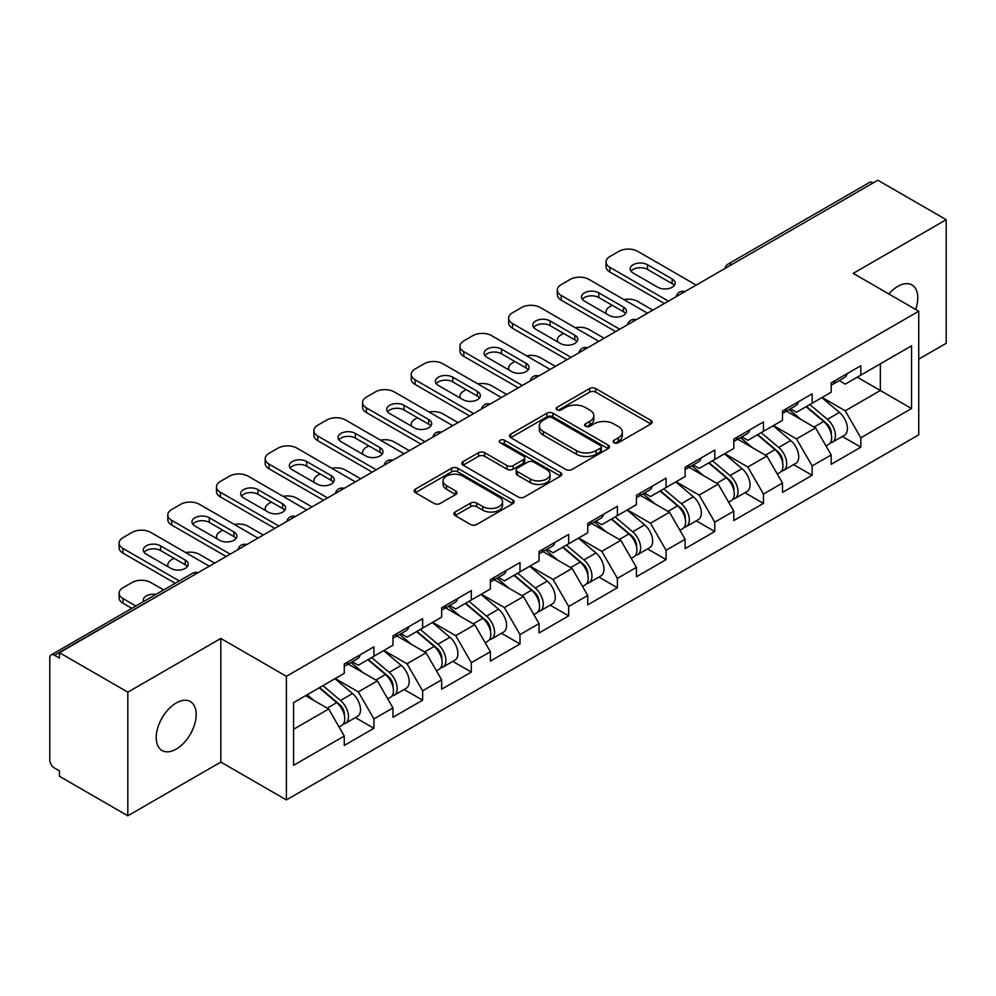 <?xml version="1.0" encoding="UTF-8"?>
<svg xmlns="http://www.w3.org/2000/svg" width="996" height="996" viewBox="0 0 996 996"><rect width="100%" height="100%" fill="white"/><g stroke="black" fill="none" stroke-linecap="round" stroke-linejoin="round"><path stroke-width="1.49" d="M614.034 442.734A3.038 1.755 0 0 0 618.329 442.734L650.874 423.935A4.333 2.502 0 0 0 652.143 422.167A4.333 2.502 0 0 0 650.874 420.399L595.733 388.565A4.333 2.502 0 0 0 589.607 388.565L557.05 407.352A3.038 1.755 0 0 0 556.166 408.597A3.038 1.755 0 0 0 557.05 409.829A3.038 1.755 0 0 0 561.346 409.829L565.554 407.401A13.869 8.005 0 0 1 585.162 407.401L589.757 410.053A13.869 8.005 0 0 1 593.815 415.718A13.869 8.005 0 0 1 589.757 421.37L585.548 423.81A3.038 1.755 0 0 0 584.664 425.043A3.038 1.755 0 0 0 585.548 426.276A3.038 1.755 0 0 0 589.831 426.276L594.052 423.848A13.869 8.005 0 0 1 613.661 423.848L618.255 426.5A13.869 8.005 0 0 1 622.313 432.164A13.869 8.005 0 0 1 618.255 437.817L614.034 440.257A3.038 1.755 0 0 0 613.15 441.489A3.038 1.755 0 0 0 614.034 442.734L614.034 440.257M176.205 702.977A28.249 16.309 -60 0 1 190.336 701.582A28.249 16.309 -60 0 1 194.668 724.217A28.249 16.309 -60 0 1 176.205 749.104A28.249 16.309 -60 0 1 162.087 750.511A28.249 16.309 -60 0 1 157.754 727.864A28.249 16.309 -60 0 1 176.205 702.977M888.868 293.982A28.249 16.309 -60 0 1 897.819 286.35A28.249 16.309 -60 0 1 911.95 284.956A28.249 16.309 -60 0 1 915.673 309.457M455.11 512.019A4.333 2.502 0 0 0 453.84 513.787A4.333 2.502 0 0 0 455.11 515.555L470.585 524.494A4.333 2.502 0 0 0 476.711 524.494L512.865 503.615A4.333 2.502 0 0 0 514.135 501.847A4.333 2.502 0 0 0 512.865 500.079L457.712 468.245A4.333 2.502 0 0 0 451.586 468.245L415.444 489.111A4.333 2.502 0 0 0 414.174 490.891A4.333 2.502 0 0 0 415.444 492.659L434.132 503.441A4.333 2.502 0 0 0 440.257 503.441L455.72 494.514A4.333 2.502 0 0 0 456.99 492.746A4.333 2.502 0 0 0 455.72 490.978L446.457 485.625A11.591 6.686 0 0 1 443.058 480.894A11.591 6.686 0 0 1 450.217 474.706A11.591 6.686 0 0 1 462.854 476.163L499.158 497.116A11.591 6.686 0 0 1 502.544 501.847A11.591 6.686 0 0 1 495.398 508.035A11.591 6.686 0 0 1 482.761 506.578L476.711 503.092A4.333 2.502 0 0 0 470.585 503.092L455.11 512.019L455.11 515.555M220.838 638.461L127.824 692.158L59.474 652.704L877.85 180.214L946.2 219.68L853.186 273.377L918.735 311.225L286.387 676.309L220.838 638.461L220.838 762.077L286.387 799.925L286.387 676.309M565.865 469.477A4.333 2.502 0 0 0 571.99 469.477L608.145 448.611A4.333 2.502 0 0 0 609.415 446.843A4.333 2.502 0 0 0 608.145 445.075L552.992 413.24A4.333 2.502 0 0 0 546.866 413.24L510.724 434.107A4.333 2.502 0 0 0 509.454 435.875A4.333 2.502 0 0 0 510.724 437.642L565.865 469.477M501.362 443.382A3.038 1.755 0 0 1 504.437 443.818L504.437 440.207L560.499 472.577A4.333 2.502 0 0 1 561.769 474.345A4.333 2.502 0 0 1 560.499 476.113L524.357 496.992A4.333 2.502 0 0 1 518.219 496.992L463.078 465.144L463.078 461.609A4.333 2.502 0 0 0 461.808 463.377A4.333 2.502 0 0 0 463.078 465.144M463.078 461.609L478.553 452.682A4.333 2.502 0 0 1 484.679 452.682L507.039 465.593A4.333 2.502 0 0 0 513.164 465.593L523.435 459.666A4.333 2.502 0 0 0 524.705 457.899A4.333 2.502 0 0 0 523.435 456.131L500.154 442.685A3.038 1.755 0 0 1 499.257 441.452A3.038 1.755 0 0 1 501.137 439.834A3.038 1.755 0 0 1 504.437 440.207M286.387 799.925L918.735 434.841L918.735 311.225M355.41 717.606L373.936 728.3L373.936 718.925L358.323 691.896L335.229 678.562M373.936 728.3L344.28 745.419L344.28 736.044L293.559 765.326L293.559 702.616L344.28 673.333L344.28 663.958L373.936 646.84L373.936 656.215L392.972 645.221L392.972 635.846L422.628 618.728L422.628 628.103L441.664 617.109L441.664 607.747L471.32 590.616L471.32 599.99L490.356 588.997L490.356 579.635L519.999 562.516L519.999 571.878L539.048 560.885L539.048 551.523L568.691 534.404L568.691 543.766L587.74 532.773L587.74 523.41L617.383 506.292L617.383 515.654L636.419 504.661L636.419 495.298L666.075 478.18L666.075 487.542L685.111 476.561L685.111 467.186L714.767 450.068L714.767 459.442L733.803 448.449L733.803 439.074L763.459 421.955L763.459 431.33L782.495 420.337L782.495 410.962L812.151 393.843L812.151 403.218L831.187 392.225L831.187 382.85L860.83 365.731L860.83 375.106L911.552 345.824L911.552 408.534L860.83 437.817L845.231 410.788L822.136 397.454M842.317 436.497L860.83 447.179L860.83 437.817M860.83 447.179L831.187 464.298L831.187 454.935L812.151 465.929L796.539 438.9L773.444 425.566M793.625 464.609L812.151 475.291L812.151 465.929M812.151 475.291L782.495 492.41L782.495 483.048L763.459 494.041L747.847 467.012L724.752 453.666M744.933 492.721L763.459 503.403L763.459 494.041M763.459 503.403L733.803 520.522L733.803 511.16L714.767 522.153L699.155 495.112L676.06 481.778M696.241 520.821L714.767 531.515L714.767 522.153M714.767 531.515L685.111 548.634L685.111 539.272L666.075 550.253L650.475 523.224L627.368 509.89M647.562 548.933L666.075 559.628L666.075 550.253M666.075 559.628L636.419 576.746L636.419 567.371L617.383 578.365L601.783 551.336L578.676 538.002M598.87 577.045L617.383 587.74L617.383 578.365M617.383 587.74L587.74 604.858L587.74 595.484L568.691 606.477L553.091 579.448L529.997 566.114M550.178 605.157L568.691 615.852L568.691 606.477M568.691 615.852L539.048 632.97L539.048 623.596L519.999 634.589L504.399 607.56L481.305 594.226M501.486 633.269L519.999 643.964L519.999 634.589M519.999 643.964L490.356 661.083L490.356 651.708L471.32 662.701L455.707 635.672L432.613 622.338M452.794 661.381L471.32 672.076L471.32 662.701M471.32 672.076L441.664 689.195L441.664 679.82L422.628 690.813L407.015 663.784L383.921 650.45M404.102 689.493L422.628 700.188L422.628 690.813M422.628 700.188L392.972 717.307L392.972 707.932L373.936 718.925M352.298 661.742L358.323 665.228L373.936 656.215M358.323 691.896L377.372 680.903L348.239 664.083M392.972 707.932L377.372 680.903M400.99 633.63L407.015 637.116L422.628 628.103M407.015 663.784L426.051 652.791L396.931 635.971M441.664 679.82L426.051 652.791M449.669 605.518L455.707 609.004L471.32 599.99M455.707 635.672L474.743 624.679L445.623 607.859M490.356 651.708L474.743 624.679M498.361 577.406L504.399 580.892L519.999 571.878M504.399 607.56L523.435 596.567L494.302 579.747M539.048 623.596L523.435 596.567M547.053 549.294L553.091 552.78L568.691 543.766M553.091 579.448L572.127 568.455L542.994 551.635M587.74 595.484L572.127 568.455M595.745 521.182L601.783 524.668L617.383 515.654M601.783 551.336L620.819 540.342L591.686 523.523M636.419 567.371L620.819 540.342M644.437 493.07L650.475 496.556L666.075 487.542M650.475 523.224L669.511 512.23L640.378 495.423M685.111 539.272L669.511 512.23M693.129 464.958L699.155 468.444L714.767 459.442M699.155 495.112L718.203 484.131L689.07 467.311M733.803 511.16L718.203 484.131M741.821 436.858L747.847 440.332L763.459 431.33M747.847 467.012L766.883 456.019L737.762 439.199M782.495 483.048L766.883 456.019M790.5 408.746L796.539 412.22L812.151 403.218M796.539 438.9L815.575 427.906L786.454 411.087M831.187 454.935L815.575 427.906M873.168 182.915L731.774 264.55M729.782 265.695A6.623 3.822 120 0 1 731.462 264.376A6.623 3.822 60 0 0 728.151 264.04L869.545 182.417A6.623 3.822 60 0 1 872.857 182.741M839.192 380.634L845.231 384.12L860.83 375.106M845.231 410.788L880.34 390.507L880.34 363.839L911.552 345.824M857.245 377.173L911.552 408.534M918.735 359.158L946.2 343.296L946.2 219.68M127.824 692.158L127.824 815.786L59.474 776.32L59.474 770.916L54.481 768.028A6.623 3.822 -120 0 1 49.8 759.923L49.8 657.92A6.623 3.822 -120 0 1 51.17 654.895A6.623 3.822 -120 0 1 54.481 655.219L59.474 658.107L59.474 652.704M127.824 815.786L220.838 762.077M293.559 729.284L328.68 709.015L305.585 695.681M344.28 736.044L328.68 709.015M615.254 443.158L618.255 441.427A13.869 8.005 0 0 0 622.313 435.762L622.313 432.164M593.815 415.718L593.815 419.316A13.869 8.005 0 0 1 589.757 424.981L586.756 426.711M650.824 423.972L595.733 392.163A4.333 2.502 0 0 0 589.607 392.163L558.27 410.265M608.083 448.648L552.992 416.838A4.333 2.502 0 0 0 546.866 416.838L510.774 437.68M600.488 448.076A3.038 1.755 0 0 0 601.372 446.843A3.038 1.755 0 0 0 600.488 445.61L552.083 417.66A3.038 1.755 0 0 0 547.788 417.66L543.343 420.225A13.869 8.005 0 0 0 539.284 425.877A13.869 8.005 0 0 0 543.343 431.542L576.435 450.64A13.869 8.005 0 0 0 596.044 450.64L600.488 448.076L600.488 451.686A3.038 1.755 0 0 0 601.372 450.441L601.372 446.843M539.284 425.877L539.284 429.488A13.869 8.005 0 0 0 543.343 435.152L543.343 431.542M600.488 451.686L596.044 454.251A13.869 8.005 0 0 1 576.435 454.251L543.343 435.152M463.14 465.182L478.553 456.28L478.553 452.682M524.705 457.899L524.705 461.497A4.333 2.502 0 0 1 523.435 463.265L513.164 469.191A4.333 2.502 0 0 1 507.039 469.191L484.679 456.28A4.333 2.502 0 0 0 478.553 456.28M504.437 443.818L560.449 476.15M530.245 478.989A11.591 6.686 0 0 0 542.882 480.446A11.591 6.686 0 0 0 550.029 474.258A11.591 6.686 0 0 0 546.642 469.527L533.844 462.144A4.333 2.502 0 0 0 527.718 462.144L517.459 468.07A4.333 2.502 0 0 0 516.189 469.838A4.333 2.502 0 0 0 517.459 471.606L530.245 478.989L530.245 482.599A11.591 6.686 0 0 0 542.882 484.044A11.591 6.686 0 0 0 550.029 477.868L550.029 474.258M516.189 469.838L516.189 473.436A4.333 2.502 0 0 0 517.459 475.204L517.459 471.606M530.245 482.599L517.459 475.204M502.544 501.847L502.544 505.458A11.591 6.686 0 0 1 495.398 511.633A11.591 6.686 0 0 1 482.761 510.189L476.711 506.69A4.333 2.502 0 0 0 470.585 506.69L455.172 515.592M443.058 480.894L443.058 484.492A11.591 6.686 0 0 0 446.457 489.223L446.457 485.625M455.67 494.539L446.457 489.223M512.803 503.652L457.712 471.855A4.333 2.502 0 0 0 451.586 471.855L415.494 492.684M827.477 424.321L825.286 423.051M830.266 442.884A14.566 8.404 -120 0 0 832.382 442.224A14.566 8.404 -120 0 0 834.997 432.052A14.566 8.404 -120 0 0 827.415 419.366L809.848 404.538M832.382 442.224L844.396 435.289A14.566 8.404 -120 0 0 847.011 425.118A14.566 8.404 -120 0 0 839.429 412.419L821.862 397.603M806.461 406.493L826.506 423.4A8.827 5.092 60 0 1 831.262 434.281M652.803 310.142L637.677 301.402A13.247 7.644 0 0 0 623.932 299.597M612.241 305.274L609.888 306.631A13.247 7.644 0 0 0 606.016 312.034A13.247 7.644 0 0 0 606.365 313.777M825.983 445.922L828.635 444.39A14.566 8.404 -120 0 0 831.249 434.219A14.566 8.404 -120 0 0 823.667 421.52L806.1 406.704M801.033 419.503L789.181 409.505M631.016 271.223A10.147 5.864 180 0 1 647.5 269.418L672.163 283.648A10.147 5.864 180 0 1 674.292 285.454M664.357 303.469L609.888 272.033A13.247 7.644 180 0 1 606.016 266.629L606.016 261.936A13.247 7.644 0 0 0 609.888 267.339L609.888 272.033M835.096 380.596A14.566 8.404 60 0 1 832.382 384.568A14.566 8.404 60 0 1 831.187 385.054M847.11 373.662A14.566 8.404 60 0 1 844.396 377.633L832.382 384.568M606.016 261.936A13.247 7.644 0 0 1 609.888 256.532L618.939 251.303A13.247 7.644 0 0 1 637.677 251.303L696.192 285.093M668.416 301.128L609.888 267.339M647.5 264.737L672.163 278.967A10.147 5.864 180 0 1 675.139 283.113A10.147 5.864 180 0 1 668.864 288.529A10.147 5.864 180 0 1 657.808 287.259L633.145 273.016A10.147 5.864 180 0 1 630.169 268.883A10.147 5.864 180 0 1 636.444 263.467A10.147 5.864 180 0 1 647.5 264.737L647.5 269.418M778.785 452.433L776.594 451.163M781.574 470.996A14.566 8.404 -120 0 0 783.69 470.336A14.566 8.404 -120 0 0 786.305 460.164A14.566 8.404 -120 0 0 778.723 447.478L761.156 432.65M783.69 470.336L795.704 463.401A14.566 8.404 -120 0 0 798.331 453.23A14.566 8.404 -120 0 0 790.737 440.531L773.17 425.715M757.769 434.605L777.814 451.512A8.827 5.092 60 0 1 782.582 462.393M604.124 338.254L588.985 329.514A13.247 7.644 0 0 0 575.24 327.709M563.549 333.386L561.209 334.743A13.247 7.644 0 0 0 557.324 340.146A13.247 7.644 0 0 0 557.673 341.889M777.291 474.034L779.943 472.502A14.566 8.404 -120 0 0 782.57 462.331A14.566 8.404 -120 0 0 774.975 449.632L757.408 434.816M752.341 447.615L740.489 437.618M730.093 480.545L727.902 479.275M732.882 499.108A14.566 8.404 -120 0 0 734.998 498.448A14.566 8.404 -120 0 0 737.613 488.277A14.566 8.404 -120 0 0 730.031 475.59L712.464 460.762M734.998 498.448L747.012 491.514A14.566 8.404 -120 0 0 749.639 481.342A14.566 8.404 -120 0 0 742.045 468.643L724.478 453.827M709.077 462.717L729.122 479.624A8.827 5.092 60 0 1 733.89 490.505M555.432 366.366L540.293 357.626A13.247 7.644 0 0 0 526.548 355.821M514.857 361.498L512.517 362.855A13.247 7.644 0 0 0 508.632 368.259A13.247 7.644 0 0 0 508.981 370.002M728.599 502.146L731.251 500.615A14.566 8.404 -120 0 0 733.878 490.43A14.566 8.404 -120 0 0 726.283 477.744L708.716 462.928M703.662 475.727L691.797 465.73M681.401 508.645L679.21 507.387M684.19 527.22A14.566 8.404 -120 0 0 686.306 526.56A14.566 8.404 -120 0 0 688.933 516.389A14.566 8.404 -120 0 0 681.339 503.69L663.772 488.874M686.306 526.56L698.333 519.626A14.566 8.404 -120 0 0 700.947 509.442A14.566 8.404 -120 0 0 693.365 496.755L675.798 481.94M660.398 490.829L680.43 507.736A8.827 5.092 60 0 1 685.198 518.617M506.74 394.478L491.601 385.738A13.247 7.644 0 0 0 477.856 383.933M466.165 389.61L463.825 390.967A13.247 7.644 0 0 0 459.94 396.371A13.247 7.644 0 0 0 460.289 398.114M679.907 530.258L682.571 528.727A14.566 8.404 -120 0 0 685.186 518.543A14.566 8.404 -120 0 0 677.591 505.856L660.037 491.04M654.97 503.839L643.117 493.842M632.709 536.757L630.53 535.499M635.498 555.332A14.566 8.404 -120 0 0 637.627 554.672A14.566 8.404 -120 0 0 640.241 544.501A14.566 8.404 -120 0 0 632.647 531.802L615.092 516.986M637.627 554.672L649.641 547.738A14.566 8.404 -120 0 0 652.255 537.554A14.566 8.404 -120 0 0 644.673 524.867L627.106 510.052M611.706 518.941L631.738 535.848A8.827 5.092 60 0 1 636.506 546.717M458.048 422.59L442.909 413.85A13.247 7.644 0 0 0 429.164 412.033M417.473 417.722L415.133 419.067A13.247 7.644 0 0 0 411.248 424.483A13.247 7.644 0 0 0 411.609 426.226M631.227 558.37L633.879 556.839A14.566 8.404 -120 0 0 636.494 546.655A14.566 8.404 -120 0 0 628.912 533.968L611.345 519.153M606.278 531.951L594.425 521.954M584.017 564.869L581.838 563.611M586.818 583.444A14.566 8.404 -120 0 0 588.935 582.785A14.566 8.404 -120 0 0 591.549 572.613A14.566 8.404 -120 0 0 583.967 559.914L566.4 545.098M588.935 582.785L600.949 575.85A14.566 8.404 -120 0 0 603.564 565.666A14.566 8.404 -120 0 0 595.981 552.979L578.415 538.164M563.014 547.053L583.046 563.96A8.827 5.092 60 0 1 587.814 574.829M409.356 450.702L394.217 441.963A13.247 7.644 0 0 0 380.472 440.145M368.781 445.835L366.441 447.179A13.247 7.644 0 0 0 362.569 452.595A13.247 7.644 0 0 0 362.918 454.338M582.536 586.482L585.187 584.951A14.566 8.404 -120 0 0 587.802 574.767A14.566 8.404 -120 0 0 580.22 562.08L562.653 547.265M557.586 560.063L545.733 550.066M582.324 299.335A10.147 5.864 180 0 1 598.808 297.53L623.471 311.76A10.147 5.864 180 0 1 625.6 313.566M615.665 331.581L561.209 300.145A13.247 7.644 180 0 1 557.324 294.741L557.324 290.048A13.247 7.644 0 0 0 561.209 295.451L561.209 300.145M786.404 408.709A14.566 8.404 60 0 1 783.69 412.68A14.566 8.404 60 0 1 782.495 413.166M798.418 401.774A14.566 8.404 60 0 1 795.704 405.733L783.69 412.68M557.324 290.048A13.247 7.644 0 0 1 561.209 284.644L570.26 279.415A13.247 7.644 0 0 1 588.985 279.415L647.5 313.205M619.724 329.24L561.209 295.451M598.808 292.849L623.471 307.079A10.147 5.864 180 0 1 626.447 311.225A10.147 5.864 180 0 1 620.172 316.641A10.147 5.864 180 0 1 609.116 315.371L584.453 301.128A10.147 5.864 180 0 1 581.477 296.982A10.147 5.864 180 0 1 587.752 291.567A10.147 5.864 180 0 1 598.808 292.849L598.808 297.53M533.644 327.435A10.147 5.864 180 0 1 550.128 325.642L574.779 339.873A10.147 5.864 180 0 1 576.908 341.678M566.973 359.693L512.517 328.257A13.247 7.644 180 0 1 508.632 322.841L508.632 318.16A13.247 7.644 0 0 0 512.517 323.563L512.517 328.257M737.712 436.821A14.566 8.404 60 0 1 734.998 440.792A14.566 8.404 60 0 1 733.803 441.278M749.727 429.886A14.566 8.404 60 0 1 747.012 433.845L734.998 440.792M508.632 318.16A13.247 7.644 0 0 1 512.517 312.756L521.568 307.527A13.247 7.644 0 0 1 540.293 307.527L598.808 341.317M571.032 357.352L512.517 323.563M550.128 320.949L574.779 335.191A10.147 5.864 180 0 1 577.755 339.337A10.147 5.864 180 0 1 571.492 344.753A10.147 5.864 180 0 1 560.424 343.483L535.761 329.24A10.147 5.864 180 0 1 532.798 325.094A10.147 5.864 180 0 1 539.06 319.679A10.147 5.864 180 0 1 550.128 320.949L550.128 325.642M484.952 355.547A10.147 5.864 180 0 1 501.436 353.754L526.087 367.985A10.147 5.864 180 0 1 528.216 369.79M518.281 387.805L463.825 356.369A13.247 7.644 180 0 1 459.94 350.953L459.94 346.272A13.247 7.644 0 0 0 463.825 351.675L463.825 356.369M689.02 464.933A14.566 8.404 60 0 1 686.306 468.904A14.566 8.404 60 0 1 685.111 469.39M701.035 457.986A14.566 8.404 60 0 1 698.333 461.957L686.306 468.904M459.94 346.272A13.247 7.644 0 0 1 463.825 340.869L472.876 335.64A13.247 7.644 0 0 1 491.601 335.64L550.128 369.429M522.34 385.464L463.825 351.675M501.436 349.061L526.087 363.303A10.147 5.864 180 0 1 529.063 367.449A10.147 5.864 180 0 1 522.8 372.865A10.147 5.864 180 0 1 511.732 371.595L487.081 357.352A10.147 5.864 180 0 1 484.106 353.207A10.147 5.864 180 0 1 490.368 347.791A10.147 5.864 180 0 1 501.436 349.061L501.436 353.754M436.26 383.659A10.147 5.864 180 0 1 452.744 381.866L477.395 396.097A10.147 5.864 180 0 1 479.524 397.902M469.602 415.917L415.133 384.468A13.247 7.644 180 0 1 411.248 379.065L411.248 374.384A13.247 7.644 0 0 0 415.133 379.787L415.133 384.468M640.328 493.045A14.566 8.404 60 0 1 637.627 497.004A14.566 8.404 60 0 1 636.419 497.502M652.343 486.098A14.566 8.404 60 0 1 649.641 490.069L637.627 497.004M411.248 374.384A13.247 7.644 0 0 1 415.133 368.981L424.184 363.752A13.247 7.644 0 0 1 442.909 363.752L501.436 397.541M473.66 413.577L415.133 379.787M452.744 377.173L477.395 391.416A10.147 5.864 180 0 1 480.371 395.561A10.147 5.864 180 0 1 474.108 400.977A10.147 5.864 180 0 1 463.04 399.695L438.389 385.464A10.147 5.864 180 0 1 435.414 381.319A10.147 5.864 180 0 1 441.676 375.903A10.147 5.864 180 0 1 452.744 377.173L452.744 381.866M387.569 411.771A10.147 5.864 180 0 1 404.052 409.979L428.716 424.209A10.147 5.864 180 0 1 430.832 426.014M420.91 444.029L366.441 412.581A13.247 7.644 180 0 1 362.569 407.177L362.569 402.496A13.247 7.644 0 0 0 366.441 407.899L366.441 412.581M591.636 521.157A14.566 8.404 60 0 1 588.935 525.116A14.566 8.404 60 0 1 587.74 525.614M603.663 514.21A14.566 8.404 60 0 1 600.949 518.181L588.935 525.116M362.569 402.496A13.247 7.644 0 0 1 366.441 397.093L375.492 391.864A13.247 7.644 0 0 1 394.217 391.864L452.744 425.653M424.968 441.689L366.441 407.899M404.052 405.285L428.716 419.528A10.147 5.864 180 0 1 431.679 423.674A10.147 5.864 180 0 1 425.417 429.077A10.147 5.864 180 0 1 414.348 427.807L389.697 413.577A10.147 5.864 180 0 1 386.722 409.431A10.147 5.864 180 0 1 392.984 404.015A10.147 5.864 180 0 1 404.052 405.285L404.052 409.979M535.325 592.981L533.146 591.724M538.126 611.556A14.566 8.404 -120 0 0 540.243 610.897A14.566 8.404 -120 0 0 542.857 600.713A14.566 8.404 -120 0 0 535.275 588.026L517.708 573.21M540.243 610.897L552.257 603.962A14.566 8.404 -120 0 0 554.872 593.778A14.566 8.404 -120 0 0 547.29 581.091L529.723 566.276M514.322 575.165L534.354 592.072A8.827 5.092 60 0 1 539.122 602.941M360.664 478.815L345.525 470.075A13.247 7.644 0 0 0 331.793 468.257M320.09 473.947L317.749 475.291A13.247 7.644 0 0 0 313.877 480.707A13.247 7.644 0 0 0 314.226 482.45M533.844 614.594L536.495 613.063A14.566 8.404 -120 0 0 539.11 602.879A14.566 8.404 -120 0 0 531.528 590.192L513.961 575.377M508.894 588.175L497.041 578.178M338.877 439.883A10.147 5.864 180 0 1 355.36 438.078L380.024 452.321A10.147 5.864 180 0 1 382.153 454.126M372.218 472.141L317.749 440.693A13.247 7.644 180 0 1 313.877 435.289L313.877 430.608A13.247 7.644 0 0 0 317.749 436.011L317.749 440.693M542.957 549.257A14.566 8.404 60 0 1 540.243 553.228A14.566 8.404 60 0 1 539.048 553.726M554.971 542.322A14.566 8.404 60 0 1 552.257 546.294L540.243 553.228M313.877 430.608A13.247 7.644 0 0 1 317.749 425.205L326.8 419.976A13.247 7.644 0 0 1 345.525 419.976L404.052 453.765M376.276 469.801L317.749 436.011M355.36 433.397L380.024 447.64A10.147 5.864 180 0 1 382.999 451.773A10.147 5.864 180 0 1 376.725 457.189A10.147 5.864 180 0 1 365.656 455.919L341.005 441.689A10.147 5.864 180 0 1 338.03 437.543A10.147 5.864 180 0 1 344.305 432.127A10.147 5.864 180 0 1 355.36 433.397L355.36 438.078M486.633 621.093L484.454 619.836M489.434 639.669A14.566 8.404 -120 0 0 491.551 639.009A14.566 8.404 -120 0 0 494.165 628.825A14.566 8.404 -120 0 0 486.583 616.138L469.016 601.323M491.551 639.009L503.565 632.074A14.566 8.404 -120 0 0 506.18 621.89A14.566 8.404 -120 0 0 498.598 609.203L481.031 594.375M465.63 603.277L485.675 620.184A8.827 5.092 60 0 1 490.43 631.053M311.972 506.914L296.845 498.187A13.247 7.644 0 0 0 283.101 496.369M271.398 502.059L269.057 503.403A13.247 7.644 0 0 0 265.185 508.807A13.247 7.644 0 0 0 265.534 510.562M485.152 642.706L487.803 641.175A14.566 8.404 -120 0 0 490.418 630.991A14.566 8.404 -120 0 0 482.836 618.304L465.269 603.476M460.202 616.287L448.349 606.278M290.185 467.995A10.147 5.864 180 0 1 306.668 466.19L331.332 480.433A10.147 5.864 180 0 1 333.461 482.238M323.526 500.253L269.057 468.805A13.247 7.644 180 0 1 265.185 463.401L265.185 458.72A13.247 7.644 0 0 0 269.057 464.124L269.057 468.805M494.265 577.369A14.566 8.404 60 0 1 491.551 581.34A14.566 8.404 60 0 1 490.356 581.838M506.279 570.434A14.566 8.404 60 0 1 503.565 574.406L491.551 581.34M265.185 458.72A13.247 7.644 0 0 1 269.057 453.305L278.108 448.088A13.247 7.644 0 0 1 296.845 448.088L355.36 481.877M327.584 497.913L269.057 464.124M306.668 461.509L331.332 475.739A10.147 5.864 180 0 1 334.307 479.885A10.147 5.864 180 0 1 328.033 485.301A10.147 5.864 180 0 1 316.977 484.031L292.314 469.801A10.147 5.864 180 0 1 289.338 465.655A10.147 5.864 180 0 1 295.613 460.239A10.147 5.864 180 0 1 306.668 461.509L306.668 466.19M437.954 649.205L435.762 647.948M440.742 667.781A14.566 8.404 -120 0 0 442.859 667.121A14.566 8.404 -120 0 0 445.473 656.937A14.566 8.404 -120 0 0 437.891 644.25L420.324 629.435M442.859 667.121L454.873 660.186A14.566 8.404 -120 0 0 457.488 650.002A14.566 8.404 -120 0 0 449.906 637.316L432.339 622.488M416.938 631.389L436.983 648.284A8.827 5.092 60 0 1 441.751 659.165M263.293 535.026L248.153 526.286A13.247 7.644 0 0 0 234.409 524.481M222.718 530.171L220.377 531.515A13.247 7.644 0 0 0 216.493 536.919A13.247 7.644 0 0 0 216.842 538.674M436.46 670.806L439.112 669.275A14.566 8.404 -120 0 0 441.726 659.103A14.566 8.404 -120 0 0 434.144 646.416L416.577 631.589M411.51 644.4L399.657 634.39M241.493 496.108A10.147 5.864 180 0 1 257.976 494.302L282.64 508.545A10.147 5.864 180 0 1 284.769 510.338M274.834 528.366L220.377 496.917A13.247 7.644 180 0 1 216.493 491.514L216.493 486.832A13.247 7.644 0 0 0 220.377 492.236L220.377 496.917M445.573 605.481A14.566 8.404 60 0 1 442.859 609.452A14.566 8.404 60 0 1 441.664 609.95M457.587 598.546A14.566 8.404 60 0 1 454.873 602.518L442.859 609.452M216.493 486.832A13.247 7.644 0 0 1 220.377 481.417L229.429 476.2A13.247 7.644 0 0 1 248.153 476.2L306.668 509.977M278.892 526.025L220.377 492.236M257.976 489.621L282.64 503.852A10.147 5.864 180 0 1 285.615 507.997A10.147 5.864 180 0 1 279.341 513.413A10.147 5.864 180 0 1 268.285 512.143L243.622 497.913A10.147 5.864 180 0 1 240.646 493.767A10.147 5.864 180 0 1 246.921 488.351A10.147 5.864 180 0 1 257.976 489.621L257.976 494.302M389.262 677.317L387.07 676.06M392.05 695.88A14.566 8.404 -120 0 0 394.167 695.233A14.566 8.404 -120 0 0 396.781 685.049A14.566 8.404 -120 0 0 389.199 672.362L371.633 657.547M394.167 695.233L406.181 688.286A14.566 8.404 -120 0 0 408.808 678.114A14.566 8.404 -120 0 0 401.214 665.428L383.647 650.6M368.246 659.489L388.291 676.396A8.827 5.092 60 0 1 393.059 687.277M214.601 563.138L199.461 554.399A13.247 7.644 0 0 0 185.717 552.593M174.026 558.27L171.686 559.628A13.247 7.644 0 0 0 167.801 565.031A13.247 7.644 0 0 0 168.15 566.786M387.768 698.918L390.42 697.387A14.566 8.404 -120 0 0 393.047 687.215A14.566 8.404 -120 0 0 385.452 674.529L367.885 659.701M362.83 672.512L350.966 662.502M192.813 524.22A10.147 5.864 180 0 1 209.297 522.414L233.948 536.657A10.147 5.864 180 0 1 236.077 538.45M226.142 556.478L171.686 525.029A13.247 7.644 180 0 1 167.801 519.626L167.801 514.944A13.247 7.644 0 0 0 171.686 520.348L171.686 525.029M396.881 633.593A14.566 8.404 60 0 1 394.167 637.565A14.566 8.404 60 0 1 392.972 638.062M408.895 626.658A14.566 8.404 60 0 1 406.181 630.63L394.167 637.565M167.801 514.944A13.247 7.644 0 0 1 171.686 509.529L180.737 504.312A13.247 7.644 0 0 1 199.461 504.312L257.976 538.089M230.201 554.137L171.686 520.348M209.297 517.733L233.948 531.964A10.147 5.864 180 0 1 236.924 536.109A10.147 5.864 180 0 1 230.661 541.525A10.147 5.864 180 0 1 219.593 540.255L194.93 526.025A10.147 5.864 180 0 1 191.967 521.879A10.147 5.864 180 0 1 198.229 516.463A10.147 5.864 180 0 1 209.297 517.733L209.297 522.414M340.57 705.429L338.379 704.172M343.359 723.992A14.566 8.404 -120 0 0 345.475 723.345A14.566 8.404 -120 0 0 348.102 713.161A14.566 8.404 -120 0 0 340.508 700.474L322.941 685.646M345.475 723.345L357.502 716.398A14.566 8.404 -120 0 0 360.116 706.226A14.566 8.404 -120 0 0 352.522 693.54L334.967 678.712M319.567 687.601L339.599 704.508A8.827 5.092 60 0 1 344.367 715.389M155.949 594.4A10.147 5.864 0 0 0 143.275 600.078A10.147 5.864 0 0 0 143.586 601.534M163.655 589.956L150.769 582.511A13.247 7.644 0 0 0 132.045 582.511L122.994 587.74A13.247 7.644 0 0 0 119.109 593.143A13.247 7.644 0 0 0 122.994 598.546L122.994 603.24L131.821 608.332M135.879 605.991L122.994 598.546M339.076 727.03L341.728 725.499A14.566 8.404 -120 0 0 344.355 715.327A14.566 8.404 -120 0 0 336.76 702.641L319.193 687.813M314.138 700.611L307.179 694.747M122.994 603.24A13.247 7.644 180 0 1 119.109 597.837L119.109 593.143M144.121 552.332A10.147 5.864 180 0 1 160.605 550.527L185.256 564.769A10.147 5.864 180 0 1 187.385 566.562M175.209 583.283L122.994 553.141A13.247 7.644 180 0 1 119.109 547.738L119.109 543.044A13.247 7.644 0 0 0 122.994 548.46L122.994 553.141M348.189 661.705A14.566 8.404 60 0 1 345.475 665.677A14.566 8.404 60 0 1 344.28 666.175M360.203 654.77A14.566 8.404 60 0 1 357.502 658.742L345.475 665.677M119.109 543.044A13.247 7.644 0 0 1 122.994 537.641L132.045 532.412A13.247 7.644 0 0 1 150.769 532.412L209.297 566.201M179.268 580.942L122.994 548.46M160.605 545.845L185.256 560.076A10.147 5.864 180 0 1 188.232 564.222A10.147 5.864 180 0 1 181.969 569.637A10.147 5.864 180 0 1 170.901 568.367L146.25 554.137A10.147 5.864 180 0 1 143.275 549.991A10.147 5.864 180 0 1 149.537 544.575A10.147 5.864 180 0 1 160.605 545.845L160.605 550.527M196.187 573.771L54.481 655.219M197.557 572.986A6.623 3.822 -60 0 0 195.876 573.596A6.623 3.822 -120 0 0 192.564 573.26L51.17 654.895M681.09 293.808A6.623 3.822 120 0 1 682.77 292.488A6.623 3.822 -60 0 1 684.451 291.878M632.398 321.92A6.623 3.822 120 0 1 634.079 320.588A6.623 3.822 -60 0 1 635.759 319.977M583.718 350.032A6.623 3.822 120 0 1 585.387 348.7A6.623 3.822 -60 0 1 587.067 348.09M535.026 378.144A6.623 3.822 120 0 1 536.707 376.812A6.623 3.822 -60 0 1 538.388 376.202M486.334 406.256A6.623 3.822 120 0 1 488.015 404.924A6.623 3.822 -60 0 1 489.696 404.314M437.642 434.368A6.623 3.822 120 0 1 439.323 433.036A6.623 3.822 -60 0 1 441.004 432.426M388.95 462.48A6.623 3.822 120 0 1 390.631 461.148A6.623 3.822 -60 0 1 392.312 460.538M340.259 490.592A6.623 3.822 120 0 1 341.939 489.26A6.623 3.822 -60 0 1 343.62 488.65M291.567 518.704A6.623 3.822 120 0 1 293.247 517.372A6.623 3.822 -60 0 1 294.928 516.762M242.875 546.816A6.623 3.822 120 0 1 244.555 545.484A6.623 3.822 -60 0 1 246.236 544.874M618.255 441.427L618.255 437.817M585.548 426.276L585.548 423.81M589.757 424.981L589.757 421.37M557.05 409.829L557.05 407.352M589.607 392.163L589.607 388.565M595.733 392.163L595.733 388.565M650.874 423.935L650.874 420.399M510.724 437.642L510.724 434.107M546.866 416.838L546.866 413.24M552.992 416.838L552.992 413.24M608.145 448.611L608.145 445.075M576.435 454.251L576.435 450.64M596.044 454.251L596.044 450.64M484.679 456.28L484.679 452.682M507.039 469.191L507.039 465.593M513.164 469.191L513.164 465.593M523.435 463.265L523.435 459.666M560.499 476.113L560.499 472.577M470.585 506.69L470.585 503.092M476.711 506.69L476.711 503.092M482.761 510.189L482.761 506.578M455.72 494.514L455.72 490.978M415.444 492.659L415.444 489.111M451.586 471.855L451.586 468.245M457.712 471.855L457.712 468.245M512.865 503.615L512.865 500.079M827.415 419.366L839.429 412.419M814.106 427.047L823.667 421.52M672.163 278.967L672.163 283.648M778.723 447.478L790.737 440.531M765.414 455.16L774.975 449.632M730.031 475.59L742.045 468.643M716.722 483.272L726.283 477.744M681.339 503.69L693.365 496.755M668.03 511.384L677.591 505.856M632.647 531.802L644.673 524.867M619.338 539.496L628.912 533.968M583.967 559.914L595.981 552.979M570.646 567.608L580.22 562.08M623.471 307.079L623.471 311.76M574.779 335.191L574.779 339.873M526.087 363.303L526.087 367.985M477.395 391.416L477.395 396.097M428.716 419.528L428.716 424.209M535.275 588.026L547.29 581.091M521.954 595.72L531.528 590.192M380.024 447.64L380.024 452.321M486.583 616.138L498.598 609.203M473.274 623.832L482.836 618.304M331.332 475.739L331.332 480.433M437.891 644.25L449.906 637.316M424.582 651.932L434.144 646.416M282.64 503.852L282.64 508.545M389.199 672.362L401.214 665.428M375.89 680.044L385.452 674.529M233.948 531.964L233.948 536.657M340.508 700.474L352.522 693.54M327.198 708.156L336.76 702.641M185.256 560.076L185.256 564.769M728.151 264.04A6.623 6.623 0 0 0 724.976 268.484M684.899 291.616A6.623 6.623 0 0 0 676.284 296.596M636.207 319.728A6.623 6.623 0 0 0 627.592 324.696M587.515 347.841A6.623 6.623 0 0 0 578.9 352.808M538.824 375.953A6.623 6.623 0 0 0 530.208 380.92M490.132 404.065A6.623 6.623 0 0 0 481.516 409.032M441.44 432.177A6.623 6.623 0 0 0 432.824 437.144M392.76 460.289A6.623 6.623 0 0 0 384.145 465.257M344.068 488.389A6.623 6.623 0 0 0 335.453 493.369M295.376 516.501A6.623 6.623 0 0 0 286.761 521.481M246.684 544.613A6.623 6.623 0 0 0 238.069 549.593M197.992 572.725A6.623 6.623 0 0 0 192.564 573.26M606.016 313.578L606.016 312.034M557.324 341.69L557.324 340.146M508.632 369.802L508.632 368.259M459.94 397.914L459.94 396.371M411.248 426.027L411.248 424.483M362.569 454.139L362.569 452.595M313.877 482.251L313.877 480.707M265.185 510.35L265.185 508.807M216.493 538.463L216.493 536.919M167.801 566.575L167.801 565.031"/></g></svg>
